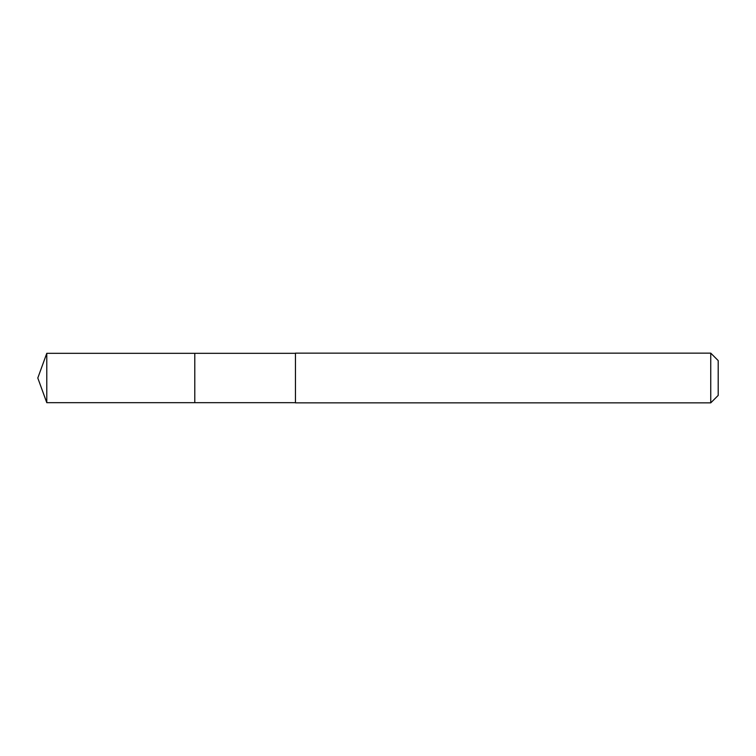 <?xml version="1.0" encoding="UTF-8"?>
<svg xmlns="http://www.w3.org/2000/svg" width="756" height="756" viewBox="0 0 756 756"><rect width="100%" height="100%" fill="white"/><g stroke="black" fill="none" stroke-linecap="round" stroke-linejoin="round"><path stroke-width="1.13" d="M295.454 353.326L46.777 353.326L46.777 402.674L194.793 402.674L194.793 353.326L194.793 402.674L295.454 402.674M46.777 402.674L37.8 378L46.777 353.326M295.454 353.137L295.454 402.863L710.744 402.863L710.744 353.137L295.454 353.137M710.744 353.137L718.2 360.593L718.2 395.407L710.744 402.863"/></g></svg>
